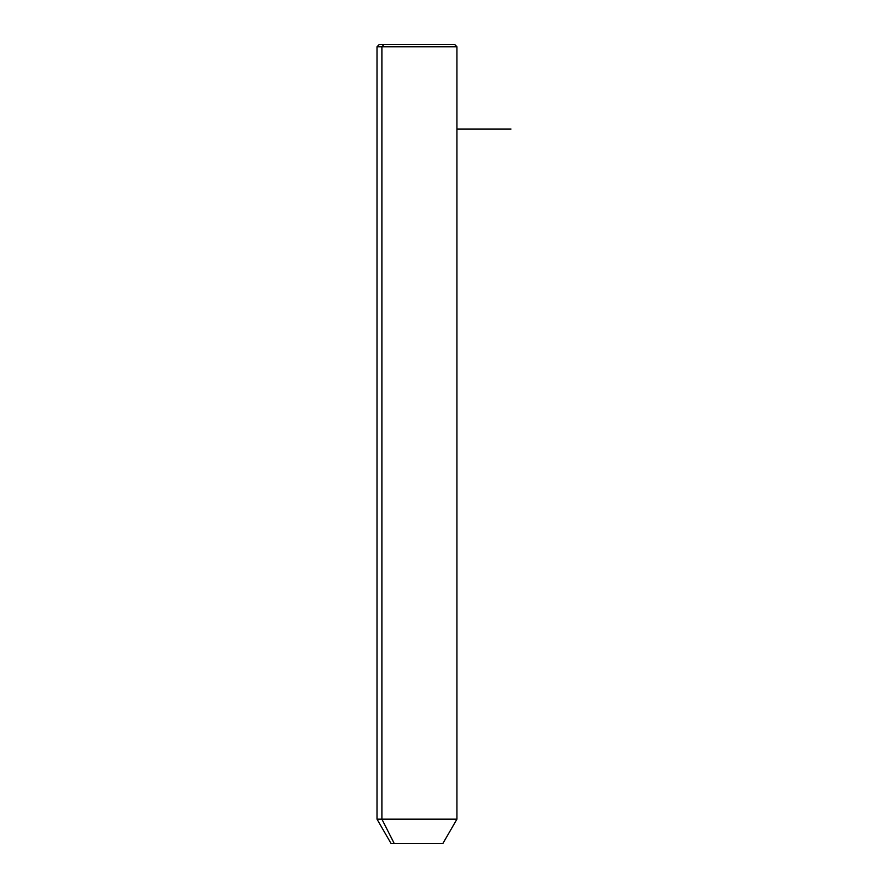 <?xml version="1.0" encoding="UTF-8"?>
<svg xmlns="http://www.w3.org/2000/svg" width="888" height="888" viewBox="0 0 888 888"><rect width="100%" height="100%" fill="white"/><g stroke="black" fill="none" stroke-linecap="round" stroke-linejoin="round"><path stroke-width="1.33" d="M442.823 843.6L394.272 843.6L381.896 819.169L456.932 819.169L381.896 819.169L394.272 843.6L391.109 843.6L377.012 819.169L381.896 819.169L381.896 46.753L456.932 46.753L381.896 46.753L381.896 819.169L377.012 819.169L377.012 46.753L381.896 46.753L377.012 46.753L379.354 44.4L383.96 44.4L381.896 46.753L383.96 44.4L454.578 44.4L456.932 46.753L456.932 819.169L442.823 843.6M394.272 843.6L439.66 843.6M449.972 44.4L383.96 44.4M456.932 129.026L510.989 129.026"/></g></svg>
